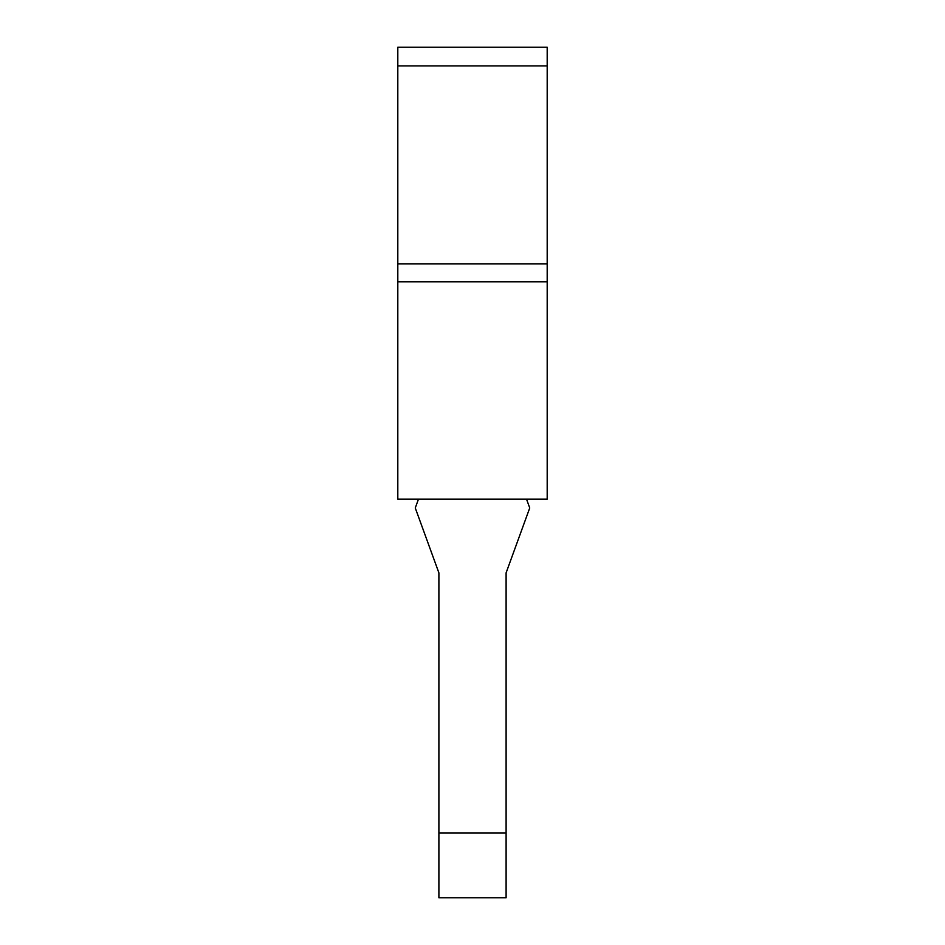 <?xml version="1.0" encoding="UTF-8"?>
<svg xmlns="http://www.w3.org/2000/svg" width="945" height="945" viewBox="0 0 945 945"><rect width="100%" height="100%" fill="white"/><g stroke="black" fill="none" stroke-linecap="round" stroke-linejoin="round"><path stroke-width="1.42" d="M397.81 47.25L397.81 499.102L547.19 499.102L547.19 47.25L397.81 47.25M418.493 499.102L415.268 507.961L438.893 572.859L438.893 833.065L506.107 833.065L506.107 572.859L529.732 507.961L526.507 499.102M506.107 833.065L506.107 897.75L438.893 897.75L438.893 833.065M397.81 281.834L547.19 281.834M397.81 263.844L547.19 263.844M397.81 65.926L547.19 65.926"/></g></svg>
